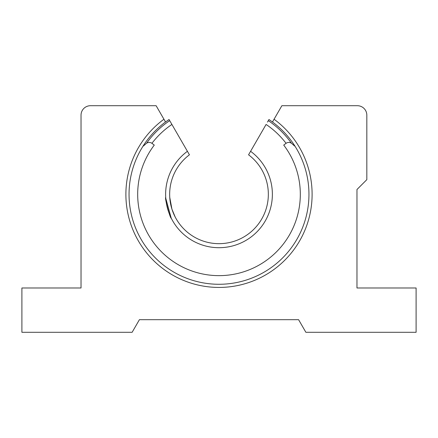 <?xml version="1.0" encoding="UTF-8"?>
<svg xmlns="http://www.w3.org/2000/svg" width="438" height="438" viewBox="0 0 438 438"><rect width="100%" height="100%" fill="white"/><g stroke="black" fill="none" stroke-linecap="round" stroke-linejoin="round"><path stroke-width="0.66" d="M312.108 194.324A93.108 93.108 0 0 1 219 287.432A93.108 93.108 0 0 1 163.938 119.24L165.526 121.988A89.954 89.954 0 0 0 219 284.278A89.954 89.954 0 0 0 272.474 121.988L274.062 119.24A93.108 93.108 0 0 1 312.108 194.324M274.062 119.24L281.875 105.706L357.364 105.706A9.461 9.461 0 0 1 366.825 115.167L366.825 179.657L356.97 189.512L356.97 287.985L416.1 287.985L416.1 332.294L305.872 332.294L298.59 319.68L139.41 319.68L132.128 332.294L21.9 332.294L21.9 287.985L81.03 287.985L81.03 115.167A9.461 9.461 0 0 1 90.491 105.706L156.125 105.706L163.938 119.24M267.454 122.093L268.286 120.653A88.635 88.635 0 0 1 291.429 143.237M165.778 198.332L171.176 218.025M286.069 143.314A84.26 84.26 0 0 0 266.09 124.452L250.591 151.302A53.376 53.376 0 0 1 219 247.7A53.376 53.376 0 0 1 187.409 151.302L169.714 120.653A88.635 88.635 0 0 0 146.571 143.237M151.931 143.314A84.26 84.26 0 0 1 171.91 124.452L170.546 122.093M169.736 197.27L171.915 209.101L175.244 217.149L171.942 209.183L169.741 197.33M165.734 197.713L165.717 197.5C164.403 197.16 170.294 219.148 171.269 218.212M165.624 194.324A53.376 53.376 0 0 1 187.409 151.302L189.435 154.811A49.352 49.352 0 0 0 219 243.67A49.352 49.352 0 0 0 248.565 154.811L250.591 151.302A53.376 53.376 0 0 1 272.376 194.324M268.954 119.508L272.474 121.988L268.954 119.508L268.291 120.658M169.709 120.658L169.046 119.508L165.526 121.988L169.046 119.508M295.092 146.341A28.382 28.382 0 0 1 292.124 143.801A4.73 4.73 0 0 0 285.943 143.407L283.725 145.093A81.326 81.326 0 0 1 219 275.644A81.326 81.326 0 0 1 154.275 145.093L152.057 143.407A4.73 4.73 0 0 0 145.876 143.801A28.382 28.382 0 0 1 142.908 146.341"/></g></svg>

